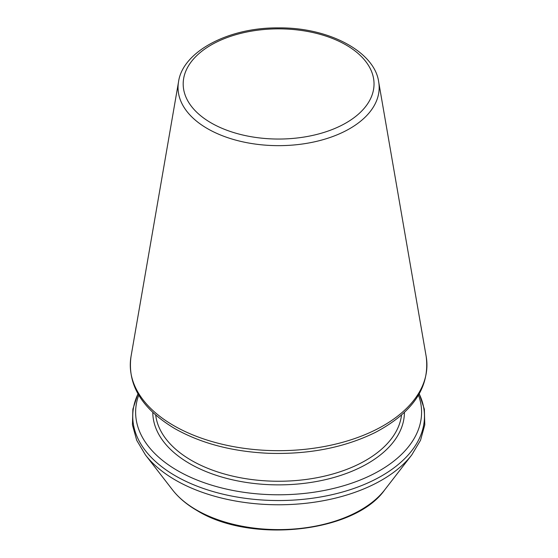 <?xml version="1.0" encoding="UTF-8"?>
<svg xmlns="http://www.w3.org/2000/svg" width="558" height="558" viewBox="0 0 558 558"><rect width="100%" height="100%" fill="white"/><g stroke="black" fill="none" stroke-linecap="round" stroke-linejoin="round"><path stroke-width="0.84" d="M138.726 395.148A142.974 82.549 0 0 0 177.507 470.603A142.974 82.549 0 0 0 346.776 484.797A142.974 82.549 0 0 0 418.486 395.148M207.499 128.647A100.566 58.06 0 0 0 321.666 140.065A100.566 58.06 0 0 0 378.673 81.824C374.648 51.755 328.732 27.209 278.393 27.9C228.201 27.349 182.564 51.845 178.539 81.824A100.566 58.06 0 0 0 207.499 128.647M211.133 122.906A95.425 55.096 0 0 0 370.784 98.208A95.425 55.096 0 0 0 253.911 30.732A95.425 55.096 0 0 0 211.133 122.906M173.726 425.601A148.323 85.632 0 0 0 342.117 442.438A148.323 85.632 0 0 0 426.193 356.541C430.037 387.001 413.164 412.257 375.569 432.317C344.621 447.572 308.951 454.568 268.558 453.291C232.268 451.624 200.999 443.394 174.766 428.586C141.823 408.791 127.238 384.776 131.018 356.541A148.323 85.632 0 0 0 173.726 425.601M155.696 415.089A123.213 71.138 0 0 0 191.485 460.42A123.213 71.138 0 0 0 321.75 476.748A123.213 71.138 0 0 0 401.523 415.089M152.801 412.453A125.808 72.638 0 0 0 189.65 463.593A125.808 72.638 0 0 0 326.576 479.385A125.808 72.638 0 0 0 404.417 412.453M138.007 393.899A145.861 84.216 0 0 0 175.463 475.869A145.861 84.216 0 0 0 352.021 489.087A145.861 84.216 0 0 0 419.211 393.899M172.555 489.917A116.176 67.079 0 0 0 196.458 509.963A116.176 67.079 0 0 0 384.664 489.917C354.749 532.716 250.619 543.792 197.183 510.64C186.881 504.683 178.672 497.771 172.555 489.917L145.45 454.937A145.861 84.216 0 0 0 175.463 480.103A145.861 84.216 0 0 0 411.762 454.937L420.53 440.269L424.778 424.833L424.345 409.167L419.246 393.829M178.539 81.824L131.018 356.541M378.673 81.824L426.193 356.541M145.45 454.937L136.689 440.269L132.441 424.833L132.874 409.167L137.966 393.829M384.664 489.917L411.762 454.937"/></g></svg>
